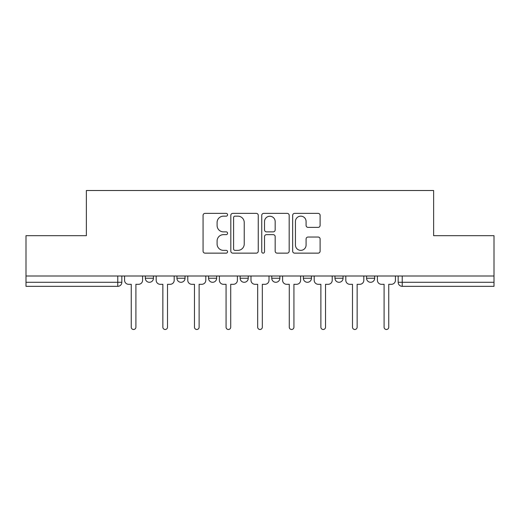 <?xml version="1.0" encoding="UTF-8"?>
<svg xmlns="http://www.w3.org/2000/svg" width="520" height="520" viewBox="0 0 520 520"><rect width="100%" height="100%" fill="white"/><g stroke="black" fill="none" stroke-linecap="round" stroke-linejoin="round"><path stroke-width="0.78" d="M227.584 214.76A1.391 1.391 0 0 0 226.194 213.369L205.062 213.369A1.989 1.989 0 0 0 203.073 215.358L203.073 251.154A1.989 1.989 0 0 0 205.062 253.143L226.194 253.143A1.391 1.391 0 0 0 227.584 251.752A1.391 1.391 0 0 0 226.194 250.361L223.457 250.361A6.363 6.363 0 0 1 217.094 243.997L217.094 241.014A6.363 6.363 0 0 1 223.457 234.65L226.194 234.65A1.391 1.391 0 0 0 227.584 233.259A1.391 1.391 0 0 0 226.194 231.868L223.457 231.868A6.363 6.363 0 0 1 217.094 225.505L217.094 222.521A6.363 6.363 0 0 1 223.457 216.158L226.194 216.158A1.391 1.391 0 0 0 227.584 214.76M334.958 276.003L334.958 278.233L343.063 278.233A4.05 4.05 0 0 1 339.014 282.288A4.05 4.05 0 0 1 334.958 278.233L334.958 276.003M303.355 276.003L303.355 278.233L311.461 278.233A4.05 4.05 0 0 1 307.411 282.288A4.05 4.05 0 0 1 303.355 278.233L303.355 276.003M240.143 278.233L240.143 276.003L240.143 278.233A4.05 4.05 0 0 0 244.198 282.288A4.05 4.05 0 0 1 240.143 278.233L248.248 278.233A4.05 4.05 0 0 1 244.198 282.288M176.936 278.233L176.936 276.003L176.936 278.233A4.05 4.05 0 0 0 180.986 282.288A4.05 4.05 0 0 1 176.936 278.233L185.042 278.233A4.05 4.05 0 0 1 180.986 282.288A4.05 4.05 0 0 0 185.042 278.233L185.042 276.003L185.042 278.233M318.117 227.389A1.989 1.989 0 0 0 320.106 225.4L320.106 215.358A1.989 1.989 0 0 0 318.117 213.369L294.651 213.369A1.989 1.989 0 0 0 292.663 215.358L292.663 251.154A1.989 1.989 0 0 0 294.651 253.143L318.117 253.143A1.989 1.989 0 0 0 320.106 251.154L320.106 239.025A1.989 1.989 0 0 0 318.117 237.036L308.074 237.036A1.989 1.989 0 0 0 306.085 239.025L306.085 245.037A5.317 5.317 0 0 1 300.768 250.361A5.317 5.317 0 0 1 295.445 245.037L295.445 221.475A5.317 5.317 0 0 1 300.768 216.158A5.317 5.317 0 0 1 306.085 221.475L306.085 225.4A1.989 1.989 0 0 0 308.074 227.389L318.117 227.389M26 276.003L26 235.69L86.372 235.69L86.372 190.508L433.628 190.508L433.628 235.69L494 235.69L494 276.003L26 276.003L26 282.288L121.83 282.288L121.83 276.003L121.83 282.288A4.05 4.05 0 0 1 117.773 286.338L26 286.338L26 282.288M258.258 215.358A1.989 1.989 0 0 0 256.269 213.369L232.804 213.369A1.989 1.989 0 0 0 230.815 215.358L230.815 251.154A1.989 1.989 0 0 0 232.804 253.143L256.269 253.143A1.989 1.989 0 0 0 258.258 251.154L258.258 215.358M263.731 213.369L287.196 213.369A1.989 1.989 0 0 1 289.185 215.358L289.185 251.154A1.989 1.989 0 0 1 287.196 253.143L277.154 253.143A1.989 1.989 0 0 1 275.164 251.154L275.164 236.639A1.989 1.989 0 0 0 273.175 234.65L266.513 234.65A1.989 1.989 0 0 0 264.524 236.639L264.524 251.752A1.391 1.391 0 0 1 263.133 253.143A1.391 1.391 0 0 1 261.742 251.752L261.742 215.358A1.989 1.989 0 0 1 263.731 213.369M398.171 276.003L398.171 282.288L494 282.288L494 286.338L402.226 286.338A4.05 4.05 0 0 1 398.171 282.288A4.05 4.05 0 0 0 402.226 286.338L402.226 276.003M494 276.003L494 282.288M374.673 276.003L374.673 278.233A4.05 4.05 0 0 1 370.617 282.288A4.05 4.05 0 0 1 366.568 278.233L374.673 278.233L374.673 276.003M366.568 276.003L366.568 278.233M343.063 278.233L343.063 276.003L343.063 278.233A4.05 4.05 0 0 1 339.014 282.288M311.461 278.233L311.461 276.003L311.461 278.233A4.05 4.05 0 0 1 307.411 282.288M279.858 276.003L279.858 278.233A4.05 4.05 0 0 1 275.802 282.288A4.05 4.05 0 0 1 271.752 278.233A4.05 4.05 0 0 0 275.802 282.288A4.05 4.05 0 0 0 279.858 278.233L279.858 276.003M271.752 276.003L271.752 278.233L279.858 278.233M248.248 276.003L248.248 278.233M216.645 276.003L216.645 278.233A4.05 4.05 0 0 1 212.589 282.288A4.05 4.05 0 0 1 208.54 278.233A4.05 4.05 0 0 0 212.589 282.288M208.54 276.003L208.54 278.233L216.645 278.233M153.433 276.003L153.433 278.233A4.05 4.05 0 0 1 149.383 282.288A4.05 4.05 0 0 1 145.327 278.233A4.05 4.05 0 0 0 149.383 282.288A4.05 4.05 0 0 0 153.433 278.233L153.433 276.003M145.327 276.003L145.327 278.233L153.433 278.233M117.773 276.003L117.773 286.338A4.05 4.05 0 0 0 121.83 282.288M234.994 216.158A1.391 1.391 0 0 0 233.603 217.549L233.603 248.969A1.391 1.391 0 0 0 234.994 250.361L237.874 250.361A6.363 6.363 0 0 0 244.238 243.997L244.238 222.521A6.363 6.363 0 0 0 237.874 216.158L234.994 216.158M275.164 221.572A5.317 5.317 0 0 0 269.841 216.255A5.317 5.317 0 0 0 264.524 221.572L264.524 229.879A1.989 1.989 0 0 0 266.513 231.868L273.175 231.868A1.989 1.989 0 0 0 275.164 229.879L275.164 221.572M124.566 276.003L124.566 280.261A4.05 4.05 0 0 0 128.615 284.31L131.248 284.31L131.248 327.158A2.327 2.327 0 0 0 133.582 329.492A2.327 2.327 0 0 0 135.909 327.158L135.909 284.31L138.541 284.31A4.05 4.05 0 0 0 142.597 280.261L142.597 276.003M156.169 276.003L156.169 280.261A4.05 4.05 0 0 0 160.219 284.31L162.858 284.31L162.858 327.158A2.327 2.327 0 0 0 165.185 329.492A2.327 2.327 0 0 0 167.511 327.158L167.511 284.31L170.15 284.31A4.05 4.05 0 0 0 174.2 280.261L174.2 276.003M187.772 276.003L187.772 280.261A4.05 4.05 0 0 0 191.828 284.31L194.461 284.31L194.461 327.158A2.327 2.327 0 0 0 196.787 329.492A2.327 2.327 0 0 0 199.121 327.158L199.121 284.31L201.754 284.31A4.05 4.05 0 0 0 205.803 280.261L205.803 276.003M219.381 276.003L219.381 280.261A4.05 4.05 0 0 0 223.431 284.31L226.064 284.31L226.064 327.158A2.327 2.327 0 0 0 228.397 329.492A2.327 2.327 0 0 0 230.724 327.158L230.724 284.31L233.357 284.31A4.05 4.05 0 0 0 237.412 280.261L237.412 276.003M250.984 276.003L250.984 280.261A4.05 4.05 0 0 0 255.034 284.31L257.673 284.31L257.673 327.158A2.327 2.327 0 0 0 260 329.492A2.327 2.327 0 0 0 262.327 327.158L262.327 284.31L264.966 284.31A4.05 4.05 0 0 0 269.016 280.261L269.016 276.003M282.588 276.003L282.588 280.261A4.05 4.05 0 0 0 286.644 284.31L289.276 284.31L289.276 327.158A2.327 2.327 0 0 0 291.603 329.492A2.327 2.327 0 0 0 293.937 327.158L293.937 284.31L296.569 284.31A4.05 4.05 0 0 0 300.619 280.261L300.619 276.003M314.197 276.003L314.197 280.261A4.05 4.05 0 0 0 318.247 284.31L320.879 284.31L320.879 327.158A2.327 2.327 0 0 0 323.213 329.492A2.327 2.327 0 0 0 325.539 327.158L325.539 284.31L328.172 284.31A4.05 4.05 0 0 0 332.228 280.261L332.228 276.003M345.8 276.003L345.8 280.261A4.05 4.05 0 0 0 349.85 284.31L352.488 284.31L352.488 327.158A2.327 2.327 0 0 0 354.816 329.492A2.327 2.327 0 0 0 357.143 327.158L357.143 284.31L359.781 284.31A4.05 4.05 0 0 0 363.831 280.261L363.831 276.003M377.403 276.003L377.403 280.261A4.05 4.05 0 0 0 381.459 284.31L384.091 284.31L384.091 327.158A2.327 2.327 0 0 0 386.418 329.492A2.327 2.327 0 0 0 388.752 327.158L388.752 284.31L391.385 284.31A4.05 4.05 0 0 0 395.434 280.261L395.434 276.003"/></g></svg>
